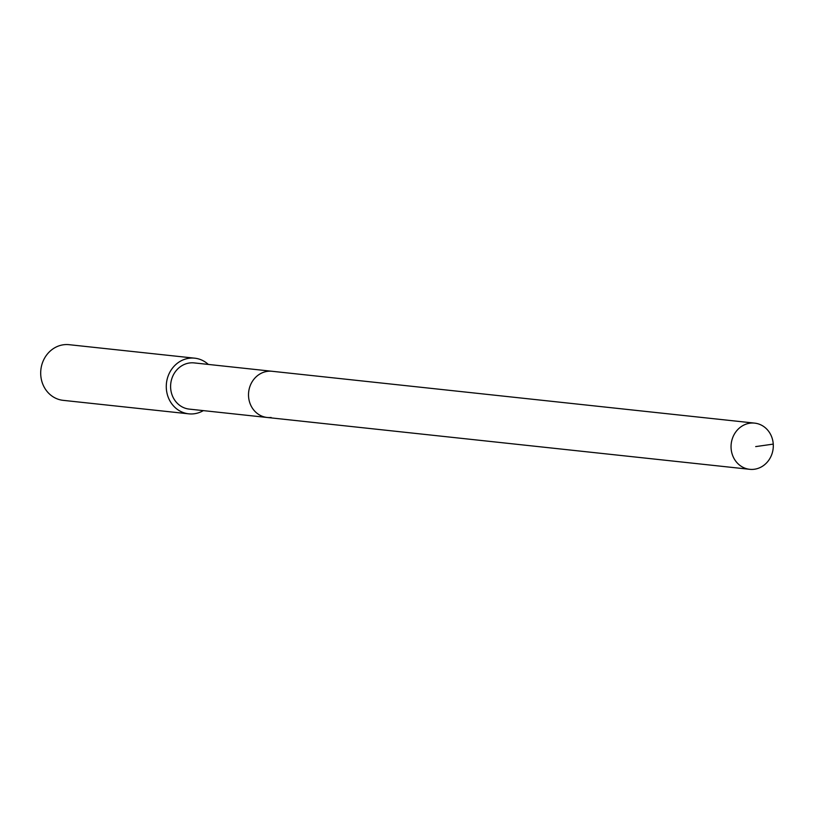<?xml version="1.0" encoding="UTF-8"?>
<svg xmlns="http://www.w3.org/2000/svg" width="814" height="814" viewBox="0 0 814 814"><rect width="100%" height="100%" fill="white"/><g stroke="black" fill="none" stroke-linecap="round" stroke-linejoin="round"><path stroke-width="1.22" d="M753.672 469.332A23.23 21.103 -83.9 0 1 749.694 469.312A23.23 21.103 -83.9 0 1 731.053 446.143A23.23 21.103 -83.9 0 1 750.681 423.107A23.23 21.103 -83.9 0 1 754.659 423.127A23.23 21.103 -83.9 0 1 773.3 446.286A23.23 21.103 -83.9 0 1 753.672 469.332M268.142 371.265A23.23 21.103 96.1 0 0 248.514 394.302A23.23 21.103 96.1 0 0 267.155 417.47A23.23 21.103 -83.9 0 1 248.514 394.302A23.23 21.103 -83.9 0 1 268.142 371.265A23.23 21.103 -83.9 0 1 272.11 371.276A23.23 21.103 96.1 0 0 268.142 371.265M754.659 423.127L194.21 362.912A23.23 21.103 96.1 0 0 190.232 362.902A23.23 21.103 96.1 0 0 170.604 385.938A23.23 21.103 96.1 0 0 189.245 409.106L749.694 469.312M271.123 417.48A23.23 21.103 -83.9 0 1 267.155 417.47M203.347 410.612A27.981 25.427 -83.9 0 1 193.529 413.848A27.981 25.427 -83.9 0 1 188.736 413.827A27.981 25.427 -83.9 0 1 166.28 385.917A27.981 25.427 -83.9 0 1 189.927 358.16A27.981 25.427 -83.9 0 1 194.719 358.18A27.981 25.427 -83.9 0 1 208.313 364.428M194.719 358.18L69.139 344.688A27.981 25.427 96.1 0 0 64.347 344.668A27.981 25.427 96.1 0 0 40.7 372.425A27.981 25.427 96.1 0 0 63.156 400.346L188.736 413.827M755.687 446.601L773.249 444.108"/></g></svg>

